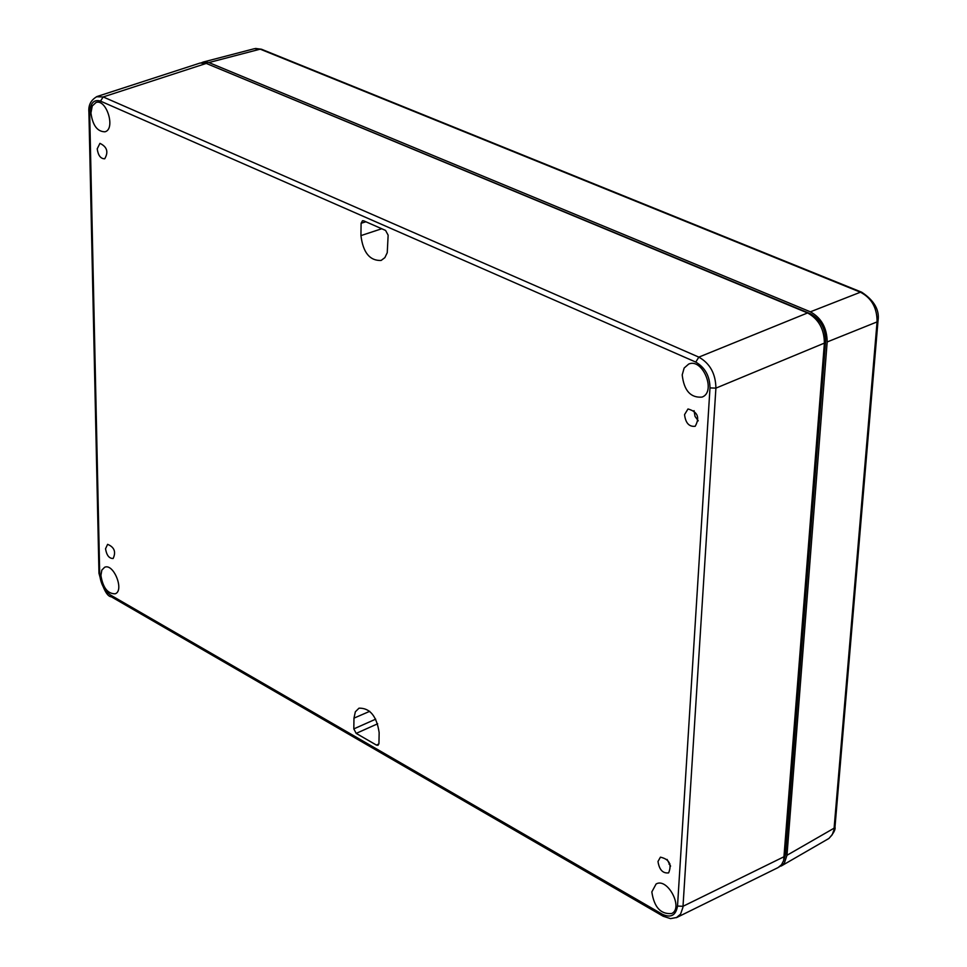 <?xml version="1.0" encoding="UTF-8"?>
<svg xmlns="http://www.w3.org/2000/svg" width="967" height="967" viewBox="0 0 967 967"><rect width="100%" height="100%" fill="white"/><g stroke="black" fill="none" stroke-linecap="round" stroke-linejoin="round"><path stroke-width="1.45" d="M657.995 861.488C659.252 869.744 662.794 873.552 668.632 872.887C672.041 864.45 669.309 859.216 660.425 857.161L657.995 861.488M684.551 414.613C685.555 423.026 689.096 426.93 695.188 426.29C700.096 417.502 697.691 411.724 687.996 408.968L684.551 414.613M97.208 148.845C98.151 155.494 100.653 158.806 104.726 158.781C108.667 151.952 107.071 146.815 99.939 143.358L97.208 148.845M105.536 548.76C106.612 555.336 109.15 558.575 113.151 558.491C116.173 551.867 114.336 547.153 107.615 544.336L105.536 548.76M360.933 235.61C363.072 252.58 369.793 260.872 381.107 260.461L384.866 257.645L387.247 252.677L388.142 235.174L385.579 230.436L363.749 220.839L362.492 220.73L361.102 223.268L360.933 235.61L381.747 228.744M90.934 112.97C92.663 125.396 97.329 131.681 104.956 131.802C115.859 129.215 106.612 98.682 96.059 102.466L92.24 105.995L90.934 112.97M682.206 374.894C683.983 390.595 690.595 398.005 702.054 397.099C716.595 391.949 702.695 357.669 688.673 364.075L684.153 368.028L682.206 374.894M100.906 575.438C102.913 587.706 107.675 593.835 115.182 593.811C124.634 590.704 113.647 563.048 104.641 567.254L101.825 570.119L100.906 575.438M369.732 711.313L353.97 718.143L355.348 711.797L358.999 708.17C369.938 707.953 376.659 716.1 379.149 732.599L378.955 743.405L378.037 745.279L376.453 745.098L378.907 743.913M377.674 723.775L356.182 733.385L376.453 745.098M356.182 733.385L353.813 728.9L375.704 719.146M353.97 718.143L353.813 728.9M651.831 891.912C654.139 907.324 660.775 914.516 671.751 913.513C683.729 907.94 667.46 877.25 656.109 883.983L651.831 891.912M89.689 113.006C90.245 103.106 93.847 99.142 100.495 101.124L695.769 362.081C705.1 367.569 709.838 376.175 709.996 387.912L677.516 906.067C675.873 915.495 670.808 918.215 662.347 914.25L110.504 595.019C104.073 590.257 100.471 583.331 99.71 574.217L89.689 113.006L88.916 112.148M667.085 859.421L670.59 866.142M694.04 410.661L695.031 416.414L698.259 420.826M96.434 96.748L103.191 96.942L100.495 101.124M677.516 906.067L683.004 906.297L682.895 907.469L680.563 914.153L676.32 917.695M695.769 362.081L698.827 357.125C709.983 363.399 715.677 373.733 715.906 388.13L709.996 387.912M663.169 916.245L670.53 918.614L676.852 917.453L778.06 867.592L781.529 864.728L783.657 860.473L824.392 343.104C824.222 329.094 818.614 319.037 807.578 312.945L206.261 63.423L200.205 63.012L97.196 96.458C90.958 99.867 88.202 105.125 88.916 112.257M783.33 861.428L785.555 854.502L825.613 341.303C825.54 328.417 820.415 319.207 810.225 313.683L206.66 63.592M255.566 48.459L261.489 49.244L254.514 48.664L203.251 62.033L208.908 62.565L810.37 311.821C821.406 317.901 827.003 327.946 827.172 341.955L786.981 855.275L784.358 863.132L779.293 866.867M878 320.875L877.069 321.902C877.166 307.941 871.618 298.041 860.425 292.203L861.766 292.227M781.179 866.045L828.9 838.474L832.188 834.811L834.992 826.99L878.012 320.923M201.559 62.71L203.251 62.033M361.102 223.268L365.852 221.769M807.578 312.945L698.827 357.125L103.191 96.942L206.261 63.423M98.972 573.213L99.71 574.217M110.504 595.019L111.495 596.893M98.985 573.346C102.949 588.746 107.071 596.579 111.362 596.82L663.048 916.172L662.347 914.25M784.37 856.557L683.004 906.297L715.906 388.13L824.392 343.104M669.043 864.244L669.901 863.821M809.597 313.924L810.225 313.683M824.452 341.786L825.613 341.303M784.491 855.082L785.555 854.502M208.908 62.565L260.196 49.16L860.425 292.203L810.37 311.821M827.172 341.955L877.069 321.902L834.098 828.175L786.981 855.275M98.972 573.31L88.916 112.269M878 320.911C879.74 310.141 874.313 300.568 861.694 292.203L261.489 49.244M828.888 838.474C833.614 833.336 835.645 829.541 834.992 827.063"/></g></svg>

